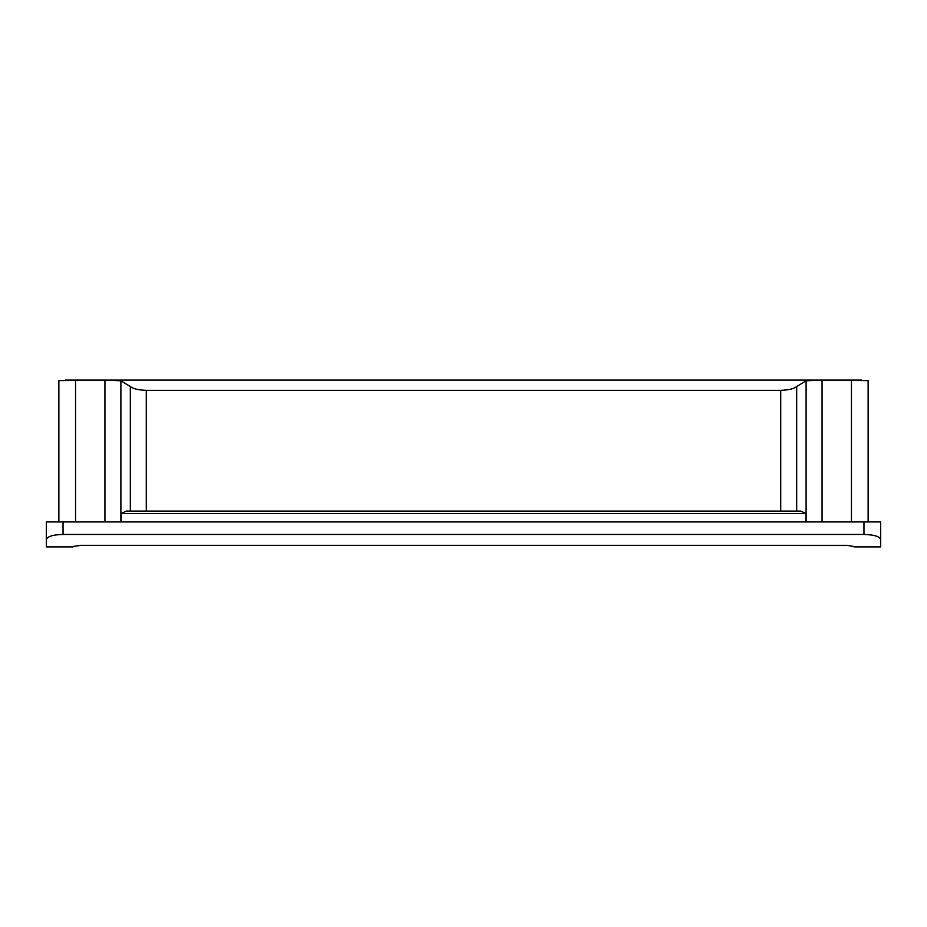 <?xml version="1.0" encoding="UTF-8"?>
<svg xmlns="http://www.w3.org/2000/svg" width="927" height="927" viewBox="0 0 927 927"><rect width="100%" height="100%" fill="white"/><g stroke="black" fill="none" stroke-linecap="round" stroke-linejoin="round"><path stroke-width="1.39" d="M58.864 521.924L58.864 380.626L104.936 380.128L120.892 380.777L130.325 386.513C132.932 388.761 138.25 390.047 146.281 390.348L146.281 511.078L130.325 511.078L130.325 386.513M796.675 386.513L796.675 511.078L780.719 511.078L780.719 390.348C788.738 390.047 794.057 388.761 796.675 386.513L806.108 380.777L822.064 380.128L868.135 380.626L868.135 521.924M46.35 546.895L72.966 546.907L46.35 546.895L46.35 521.924L63.036 521.924L63.036 534.439C52.978 534.752 47.416 536.42 46.35 539.444M74.427 546.293L72.248 546.895M880.65 539.444C879.584 536.42 874.022 534.752 863.964 534.439L863.964 521.924L880.65 521.924L880.65 546.895L854.034 546.907L880.65 546.895L880.65 535.69M854.752 546.895L852.573 546.293M796.675 511.078L800.754 511.078L805.887 513.581L805.887 521.924M121.113 521.924L121.113 513.581L126.246 511.078L130.325 511.078M780.719 511.078L146.281 511.078M805.887 513.581L121.113 513.581M780.719 390.348L146.281 390.348M863.964 521.924L63.036 521.924M863.964 534.439L63.036 534.439M75.55 380.128L75.55 521.924M120.892 380.777L120.892 521.924M104.936 521.924L104.936 380.128M822.064 380.128L822.064 521.924M806.108 521.924L806.108 380.777M851.449 521.924L851.449 380.128M72.248 546.733L79.722 545.343L847.278 545.343L854.752 546.733M847.278 545.343L852.492 546.235M79.722 545.343L847.278 545.516M46.35 546.907L72.781 546.907M880.65 546.907L854.219 546.907M74.508 546.235L79.722 545.516M861.507 380.093L65.493 380.093"/></g></svg>
